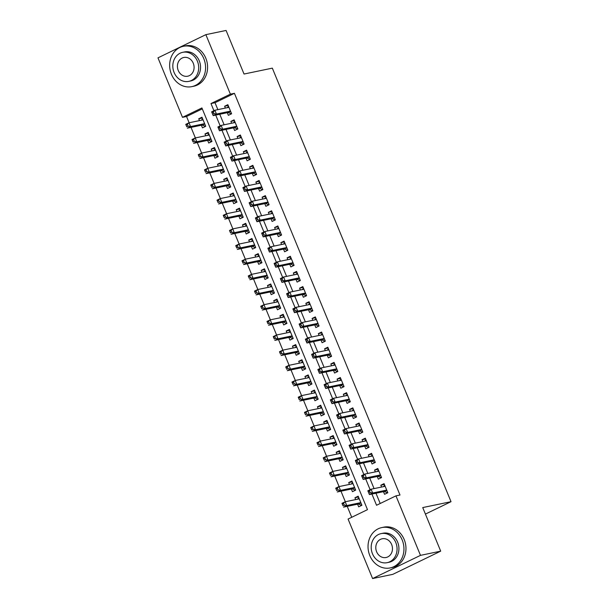 <?xml version="1.0" encoding="UTF-8"?>
<svg xmlns="http://www.w3.org/2000/svg" width="609" height="609" viewBox="0 0 609 609"><rect width="100%" height="100%" fill="white"/><g stroke="black" fill="none" stroke-linecap="round" stroke-linejoin="round"><path stroke-width="0.91" d="M205.865 34.652L226.076 30.45L244.034 74.032L272.33 68.147L451.025 501.687L422.73 507.571L440.695 551.153L392.805 574.348L372.594 578.55L348.074 519.051L367.486 509.649L201.914 107.945L182.502 117.339L157.975 57.847L205.865 34.652L230.385 94.151L210.973 103.553L213.926 110.724M202.295 108.874L186.544 116.502L189.125 122.767M191.02 127.38L195.367 137.923M197.27 142.536L201.617 153.087M203.52 157.693L207.867 168.244M209.77 172.857L214.117 183.4M216.02 188.014L220.367 198.557M222.262 203.17L226.609 213.721M228.512 218.334L232.859 228.877M234.762 233.491L239.109 244.034M241.012 248.647L245.358 259.198M247.254 263.811L251.601 274.354M253.504 278.968L257.851 289.511M259.754 294.124L264.1 304.675M266.004 309.288L270.35 319.832M272.246 324.445L276.593 334.988M278.496 339.601L282.842 350.152M284.746 354.758L289.092 365.309M290.995 369.922L295.342 380.465M297.238 385.078L301.584 395.622M303.488 400.235L307.834 410.786M309.737 415.399L314.084 425.942M315.987 430.555L320.334 441.099M322.23 445.712L326.576 456.263M328.479 460.876L332.826 471.419M334.729 476.032L339.076 486.576M340.979 491.189L345.326 501.74M347.221 506.353L351.728 517.277M186.544 116.502L182.502 117.339M227.279 112.688L228.367 115.337L231.603 113.776L227.857 104.679L224.622 106.248L225.376 108.075M233.521 127.844L234.617 130.501L237.853 128.933L234.107 119.836L230.864 121.404L231.626 123.231M239.771 143.008L240.867 145.658L244.102 144.089L240.349 134.992L237.114 136.561L237.868 138.395M246.021 158.165L247.109 160.814L250.345 159.253L246.599 150.157L243.364 151.725L244.118 153.552M252.271 173.321L253.359 175.978L256.595 174.41L252.849 165.313L249.614 166.881L250.368 168.708M258.513 188.478L259.609 191.135L262.844 189.566L259.099 180.47L255.864 182.038L256.617 183.872M264.763 203.642L265.859 206.291L269.094 204.723L265.341 195.634L262.106 197.194L262.86 199.029M271.013 218.798L272.101 221.455L275.344 219.887L271.591 210.79L268.356 212.358L269.109 214.185M277.262 233.955L278.351 236.612L281.586 235.044L277.841 225.947L274.606 227.515L275.359 229.342M283.505 249.119L284.601 251.768L287.836 250.2L284.091 241.111L280.856 242.671L281.609 244.506M289.755 264.276L290.851 266.925L294.086 265.364L290.333 256.267L287.098 257.835L287.851 259.662M296.004 279.432L297.101 282.089L300.336 280.521L296.583 271.424L293.348 272.992L294.101 274.819M302.254 294.596L303.343 297.245L306.578 295.677L302.833 286.58L299.598 288.148L300.351 289.983M308.497 309.753L309.593 312.402L312.828 310.841L309.083 301.744L305.847 303.312L306.601 305.139M314.746 324.909L315.843 327.566L319.078 325.998L315.325 316.901L312.09 318.469L312.843 320.296M320.996 340.073L322.092 342.722L325.328 341.154L321.575 332.057L318.34 333.625L319.093 335.46M327.246 355.23L328.335 357.879L331.57 356.311L327.825 347.221L324.589 348.79L325.343 350.617M333.488 370.386L334.585 373.043L337.82 371.475L334.075 362.378L330.839 363.946L331.593 365.773M339.738 385.543L340.834 388.199L344.07 386.631L340.317 377.534L337.082 379.102L337.835 380.937M345.988 400.707L347.084 403.356L350.32 401.788L346.567 392.698L343.331 394.259L344.085 396.094M352.238 415.863L353.327 418.52L356.562 416.952L352.817 407.855L349.581 409.423L350.335 411.25M358.48 431.02L359.576 433.677L362.812 432.108L359.066 423.011L355.831 424.58L356.585 426.407M364.73 446.184L365.826 448.833L369.062 447.265L365.309 438.175L362.073 439.736L362.827 441.571M370.98 461.34L372.076 463.989L375.311 462.429L371.559 453.332L368.323 454.9L369.077 456.727M377.23 476.497L378.318 479.154L381.554 477.585L377.808 468.488L374.573 470.057L375.327 471.884M358.511 497.005L354.933 497.751L355.686 499.578M357.59 504.191L358.686 506.848L361.921 505.28L358.168 496.183L354.933 497.751M352.261 481.848L348.691 482.594L349.444 484.421M351.34 489.035L352.436 491.684L355.671 490.123L351.926 481.026L348.691 482.594M346.011 466.692L342.441 467.43L343.194 469.265M345.097 473.878L346.186 476.527L349.421 474.959L345.676 465.862L342.441 467.43M339.769 451.528L336.191 452.274L336.944 454.101M338.848 458.714L339.944 461.371L343.179 459.803L339.426 450.706L336.191 452.274M333.519 436.371L329.941 437.117L330.695 438.944M332.598 443.558L333.694 446.207L336.929 444.646L333.176 435.549L329.941 437.117M327.269 421.215L323.699 421.953L324.452 423.788M326.348 428.401L327.444 431.05L330.679 429.482L326.934 420.393L323.699 421.953M321.019 406.051L317.449 406.797L318.202 408.624M320.106 413.237L321.194 415.894L324.43 414.326L320.684 405.229L317.449 406.797M314.777 390.894L311.199 391.64L311.953 393.467M313.856 398.08L314.952 400.737L318.187 399.169L314.434 390.072L311.199 391.64M308.527 375.738L304.949 376.476L305.703 378.311M307.606 382.924L308.702 385.573L311.937 384.005L308.184 374.916L304.949 376.476M302.277 360.574L298.707 361.32L299.461 363.147M301.356 367.76L302.452 370.417L305.688 368.848L301.942 359.752L298.707 361.32M296.027 345.417L292.457 346.163L293.211 347.99M295.114 352.603L296.202 355.26L299.438 353.692L295.692 344.595L292.457 346.163M289.785 330.261L286.207 331.007L286.961 332.834M288.864 337.447L289.96 340.096L293.195 338.528L289.442 329.439L286.207 331.007M283.535 315.097L279.957 315.843L280.711 317.677M282.614 322.29L283.71 324.94L286.946 323.371L283.193 314.274L279.957 315.843M277.285 299.94L273.715 300.686L274.469 302.513M276.364 307.126L277.46 309.783L280.696 308.215L276.95 299.118L273.715 300.686M271.035 284.784L267.465 285.53L268.219 287.357M270.122 291.97L271.211 294.619L274.446 293.058L270.701 283.961L267.465 285.53M264.793 269.627L261.215 270.366L261.969 272.2M263.872 276.813L264.968 279.462L268.204 277.894L264.451 268.797L261.215 270.366M258.543 254.463L254.965 255.209L255.719 257.036M257.622 261.649L258.718 264.306L261.954 262.738L258.201 253.641L254.965 255.209M252.293 239.307L248.723 240.053L249.477 241.88M251.372 246.493L252.469 249.142L255.704 247.581L251.959 238.484L248.723 240.053M246.044 224.15L242.473 224.888L243.227 226.723M245.13 231.336L246.219 233.985L249.454 232.417L245.709 223.328L242.473 224.888M239.801 208.986L236.223 209.732L236.977 211.559M238.88 216.172L239.969 218.829L243.212 217.261L239.459 208.164L236.223 209.732M233.552 193.829L229.974 194.576L230.727 196.403M232.63 201.016L233.727 203.672L236.962 202.104L233.209 193.007L229.974 194.576M227.302 178.673L223.731 179.411L224.485 181.246M226.381 185.859L227.477 188.508L230.712 186.94L226.967 177.851L223.731 179.411M221.052 163.509L217.482 164.255L218.235 166.082M220.138 170.695L221.227 173.352L224.462 171.784L220.717 162.687L217.482 164.255M214.81 148.352L211.232 149.098L211.985 150.925M213.888 155.539L214.977 158.195L218.212 156.627L214.467 147.53L211.232 149.098M208.56 133.196L204.982 133.942L205.735 135.769M207.639 140.382L208.735 143.031L211.97 141.463L208.217 132.374L204.982 133.942M201.389 125.226L202.485 127.875L205.72 126.307L201.975 117.21L198.732 118.778L199.493 120.612M371.924 494.059L376.545 505.264L395.957 495.863L399.999 495.018L234.427 93.314L215.015 102.715L217.87 109.635M219.765 114.248L224.112 124.792M226.015 129.405L230.362 139.956M232.265 144.569L236.612 155.112M238.515 159.725L242.862 170.269M244.757 174.882L249.104 185.433M251.007 190.046L255.354 200.589M257.257 205.203L261.604 215.746M263.507 220.359L267.853 230.91M269.749 235.523L274.096 246.066M275.999 250.68L280.346 261.223M282.249 265.836L286.595 276.387M288.499 280.993L292.845 291.544M294.748 296.157L299.095 306.7M300.991 311.313L305.337 321.856M307.24 326.47L311.587 337.021M313.49 341.634L317.837 352.177M319.74 356.79L324.087 367.334M325.982 371.947L330.329 382.498M332.232 387.111L336.579 397.654M338.482 402.267L342.829 412.811M344.732 417.424L349.079 427.975M350.974 432.588L355.321 443.131M357.224 447.744L361.571 458.288M363.474 462.901L367.821 473.452M369.724 478.057L374.071 488.608M375.966 493.221L380.206 503.491M383.472 491.661L384.568 494.31L387.804 492.742L384.058 483.645L380.823 485.213L381.577 487.048M425.417 514.087L451.025 501.687M440.695 551.153L420.484 555.362L372.594 578.55M234.427 93.314L230.385 94.151M395.957 495.863L420.484 555.362M215.723 115.093L220.176 125.88M221.973 130.25L226.419 141.037M228.223 145.406L232.668 156.201M234.473 160.57L238.918 171.357M240.715 175.727L245.168 186.514M246.965 190.883L251.41 201.67M253.215 206.04L257.66 216.834M259.464 221.204L263.91 231.991M265.707 236.361L270.16 247.147M271.957 251.517L276.402 262.312M278.206 266.681L282.652 277.468M284.456 281.838L288.902 292.624M290.699 296.994L295.152 307.789M296.948 312.158L301.394 322.945M303.198 327.315L307.644 338.102M309.448 342.471L313.894 353.266M315.698 357.635L320.144 368.422M321.94 372.792L326.386 383.579M328.19 387.948L332.636 398.735M334.44 403.105L338.886 413.899M340.69 418.269L345.136 429.056M346.932 433.425L351.378 444.212M353.182 448.582L357.628 459.376M359.432 463.746L363.877 474.533M365.682 478.902L370.127 489.689M215.015 102.715L210.973 103.553M384.393 484.475L380.823 485.213M202.31 118.039L198.732 118.778M378.151 469.311L374.573 470.057M371.901 454.154L368.323 454.9M365.651 438.998L362.073 439.736M359.401 423.834L355.831 424.58M353.151 408.677L349.581 409.423M346.909 393.521L343.331 394.259M340.659 378.356L337.082 379.102M334.41 363.2L330.839 363.946M328.16 348.043L324.589 348.79M321.917 332.887L318.34 333.625M315.668 317.723L312.09 318.469M309.418 302.566L305.847 303.312M303.168 287.41L299.598 288.148M296.926 272.246L293.348 272.992M290.676 257.089L287.098 257.835M284.426 241.933L280.856 242.671M278.176 226.769L274.606 227.515M271.934 211.612L268.356 212.358M265.684 196.456L262.106 197.194M259.434 181.292L255.864 182.038M253.184 166.135L249.614 166.881M246.942 150.979L243.364 151.725M240.692 135.822L237.114 136.561M234.442 120.658L230.864 121.404M228.192 105.502L224.622 106.248M383.472 486.652L384.682 485.167M387.568 492.864L384.469 491.57A1.652 0.807 64.2 0 0 384.119 491.524L369.412 494.584L367.844 490.793L371.079 489.225L385.147 486.302M369.526 491.052L371.079 489.225L372.647 493.016L369.412 494.584L368.856 493.199L370.158 492.567L369.526 491.052L368.232 491.684L368.856 493.199M386.715 490.093L372.647 493.016L370.158 492.567M367.844 490.793L368.232 491.684M358.8 497.705L357.582 499.182M359.264 498.84L345.196 501.763L346.757 505.554L343.522 507.122L358.237 504.062A1.652 0.807 -115.8 0 1 358.587 504.107L361.677 505.394M342.974 505.729L341.961 503.331L345.196 501.763L342.349 504.214L342.974 505.729L344.268 505.105L343.643 503.59M344.268 505.105L346.757 505.554L360.825 502.623M342.349 504.214L341.961 503.331M369.815 555.591A20.615 17.844 -101.8 0 0 390.186 567.931A20.615 17.844 -101.8 0 0 402.168 539.917A20.615 17.844 -101.8 0 0 381.79 527.577A20.615 17.844 -101.8 0 0 369.815 555.591M390.186 567.931L392.211 567.512A20.615 17.844 -101.8 0 0 404.186 539.498A20.615 17.844 -101.8 0 0 383.815 527.15L381.79 527.577M381.105 533.613L382.97 533.225A14.837 12.842 78.2 0 1 397.639 542.117A14.837 12.842 78.2 0 1 389.014 562.282L387.157 562.67A14.837 12.842 -101.8 0 0 395.781 542.497A14.837 12.842 -101.8 0 0 381.105 533.613A14.837 12.842 -101.8 0 0 372.48 553.779A14.837 12.842 -101.8 0 0 387.157 562.67M391.64 544.507A9.561 8.275 -101.8 0 0 382.186 538.775A9.561 8.275 -101.8 0 0 376.621 551.777A9.561 8.275 -101.8 0 0 386.076 557.501A9.561 8.275 -101.8 0 0 391.64 544.507M171.441 74.298A20.615 17.844 -101.8 0 0 191.812 86.638A20.615 17.844 -101.8 0 0 203.794 58.624A20.615 17.844 -101.8 0 0 183.416 46.284A20.615 17.844 -101.8 0 0 171.441 74.298M191.812 86.638L193.837 86.219A20.615 17.844 -101.8 0 0 205.812 58.205A20.615 17.844 -101.8 0 0 185.44 45.858L183.416 46.284M182.73 52.321L184.596 51.932A14.837 12.842 78.2 0 1 199.265 60.824A14.837 12.842 78.2 0 1 190.64 80.989L188.782 81.378A14.837 12.842 -101.8 0 0 197.407 61.205A14.837 12.842 -101.8 0 0 182.73 52.321A14.837 12.842 -101.8 0 0 174.105 72.486A14.837 12.842 -101.8 0 0 188.782 81.378M193.259 63.214A9.561 8.275 -101.8 0 0 183.804 57.482A9.561 8.275 -101.8 0 0 178.247 70.484A9.561 8.275 -101.8 0 0 187.701 76.209A9.561 8.275 -101.8 0 0 193.259 63.214M377.222 471.495L378.433 470.011M381.318 477.7L378.219 476.413A1.652 0.807 64.2 0 0 377.877 476.367L363.162 479.428L361.601 475.637L364.837 474.068L378.905 471.145M363.284 475.895L364.837 474.068L366.397 477.859L363.162 479.428L362.614 478.035L363.908 477.41L363.284 475.895L361.99 476.52L362.614 478.035M380.465 474.929L366.397 477.859L363.908 477.41M361.601 475.637L361.99 476.52M370.972 456.331L372.19 454.854M375.068 462.543L371.977 461.249A1.652 0.807 64.2 0 0 371.627 461.203L356.912 464.264L355.351 460.48L358.587 458.912L372.655 455.981M357.034 460.739L358.587 458.912L360.147 462.703L356.912 464.264L356.364 462.878L357.658 462.254L357.034 460.739L355.74 461.363L356.364 462.878M374.215 459.772L360.147 462.703L357.658 462.254M355.351 460.48L355.74 461.363M364.722 441.175L365.94 439.69M368.818 447.387L365.727 446.092A1.652 0.807 64.2 0 0 365.377 446.047L350.662 449.107L349.102 445.316L352.337 443.755L366.405 440.825M350.784 445.575L352.337 443.755L353.898 447.539L350.662 449.107L350.114 447.722L351.408 447.09L350.784 445.575L349.49 446.207L350.114 447.722M367.965 444.616L353.898 447.539L351.408 447.09M349.102 445.316L349.49 446.207M358.48 426.018L359.691 424.534M362.576 432.223L359.477 430.936A1.652 0.807 64.2 0 0 359.127 430.89L344.42 433.951L342.852 430.16L346.087 428.591L360.155 425.668M344.534 430.418L346.087 428.591L347.655 432.382L344.42 433.951L343.864 432.565L345.158 431.933L344.534 430.418L343.24 431.043L343.864 432.565M361.716 429.459L347.655 432.382L345.158 431.933M342.852 430.16L343.24 431.043M352.55 482.549L351.34 484.026M353.014 483.675L338.947 486.606L340.515 490.397L337.279 491.958L351.987 488.898A1.652 0.807 -115.8 0 1 352.337 488.943L355.435 490.237M336.724 490.572L335.711 488.174L338.947 486.606L336.099 489.057L336.724 490.572L338.018 489.948L337.394 488.433M338.018 489.948L340.515 490.397L354.583 487.466M336.099 489.057L335.711 488.174M346.3 467.385L345.09 468.869M346.772 468.519L332.704 471.442L334.265 475.233L331.03 476.801L345.745 473.741A1.652 0.807 -115.8 0 1 346.087 473.787L349.185 475.081M330.481 475.416L329.469 473.01L332.704 471.442L329.857 473.901L330.481 475.416L331.776 474.784L331.151 473.269M331.776 474.784L334.265 475.233L348.333 472.31M329.857 473.901L329.469 473.01M340.058 452.228L338.84 453.713M340.522 453.362L326.454 456.286L328.015 460.077L324.78 461.645L339.495 458.585A1.652 0.807 -115.8 0 1 339.845 458.63L342.936 459.917M324.232 460.252L323.219 457.854L326.454 456.286L323.607 458.737L324.232 460.252L325.526 459.628L324.901 458.113M325.526 459.628L328.015 460.077L342.083 457.146M323.607 458.737L323.219 457.854M333.808 437.072L332.59 438.549M334.272 438.198L320.205 441.129L321.765 444.92L318.53 446.481L333.245 443.421A1.652 0.807 -115.8 0 1 333.595 443.466L336.686 444.76M317.982 445.095L316.969 442.697L320.205 441.129L317.358 443.58L317.982 445.095L319.276 444.471L318.652 442.956M319.276 444.471L321.765 444.92L335.833 441.989M317.358 443.58L316.969 442.697M352.23 410.854L353.441 409.377M356.326 417.066L353.228 415.78A1.652 0.807 64.2 0 0 352.885 415.726L338.17 418.794L336.61 415.003L339.845 413.435L353.913 410.504M338.292 415.262L339.845 413.435L341.405 417.226L338.17 418.794L337.622 417.401L338.916 416.777L338.292 415.262L336.998 415.886L337.622 417.401M355.473 414.295L341.405 417.226L338.916 416.777M336.61 415.003L336.998 415.886M327.558 421.908L326.348 423.392M328.023 423.042L313.955 425.965L315.523 429.756L312.288 431.324L326.995 428.264A1.652 0.807 -115.8 0 1 327.345 428.31L330.443 429.604M311.732 429.939L310.719 427.533L313.955 425.965L311.108 428.424L311.732 429.939L313.026 429.307L312.402 427.792M313.026 429.307L315.523 429.756L329.583 426.833M311.108 428.424L310.719 427.533M345.981 395.698L347.199 394.213M350.076 401.91L346.978 400.615A1.652 0.807 64.2 0 0 346.635 400.57L331.92 403.63L330.36 399.839L333.595 398.278L347.663 395.348M332.042 400.098L333.595 398.278L335.156 402.062L331.92 403.63L331.372 402.244L332.666 401.62L332.042 400.098L330.748 400.73L331.372 402.244M349.223 399.139L335.156 402.062L332.666 401.62M330.36 399.839L330.748 400.73M321.308 406.751L320.098 408.236M321.78 407.885L307.712 410.809L309.273 414.6L306.038 416.168L320.753 413.108A1.652 0.807 -115.8 0 1 321.095 413.153L324.194 414.44M305.49 414.775L304.477 412.377L307.712 410.809L304.865 413.26L305.49 414.775L306.784 414.15L306.16 412.636M306.784 414.15L309.273 414.6L323.341 411.676M304.865 413.26L304.477 412.377M339.731 380.541L340.949 379.057M343.826 386.745L340.736 385.459A1.652 0.807 64.2 0 0 340.385 385.413L325.67 388.473L324.11 384.682L327.345 383.114L341.413 380.191M325.792 384.941L327.345 383.114L328.906 386.905L325.67 388.473L325.122 387.088L326.416 386.456L325.792 384.941L324.498 385.566L325.122 387.088M342.974 383.982L328.906 386.905L326.416 386.456M324.11 384.682L324.498 385.566M315.059 391.595L313.848 393.071M315.531 392.721L301.463 395.652L303.023 399.443L299.788 401.011L314.503 397.943A1.652 0.807 -115.8 0 1 314.845 397.997L317.944 399.283M299.24 399.618L298.227 397.22L301.463 395.652L298.616 398.103L299.24 399.618L300.534 398.994L299.91 397.479M300.534 398.994L303.023 399.443L317.091 396.512M298.616 398.103L298.227 397.22M333.481 365.377L334.699 363.9M337.584 371.589L334.486 370.302A1.652 0.807 64.2 0 0 334.135 370.249L319.428 373.317L317.86 369.526L321.095 367.958L335.163 365.027M319.542 369.785L321.095 367.958L322.663 371.749L319.428 373.317L318.872 371.924L320.167 371.3L319.542 369.785L318.248 370.409L318.872 371.924M336.724 368.818L322.663 371.749L320.167 371.3M317.86 369.526L318.248 370.409M308.816 376.431L307.598 377.915M309.281 377.565L295.213 380.496L296.773 384.279L293.538 385.847L308.253 382.787A1.652 0.807 -115.8 0 1 308.603 382.833L311.694 384.127M292.99 384.462L291.977 382.056L295.213 380.496L292.366 382.947L292.99 384.462L294.284 383.837L293.66 382.315M294.284 383.837L296.773 384.279L310.841 381.356M292.366 382.947L291.977 382.056M327.239 350.221L328.449 348.744M331.334 356.432L328.236 355.138A1.652 0.807 64.2 0 0 327.893 355.093L313.178 358.153L311.618 354.369L314.853 352.801L328.921 349.87M313.3 354.628L314.853 352.801L316.414 356.592L313.178 358.153L312.63 356.767L313.924 356.143L313.3 354.628L312.006 355.253L312.63 356.767M330.481 353.662L316.414 356.592L313.924 356.143M311.618 354.369L312.006 355.253M302.566 361.274L301.348 362.758M303.031 362.408L288.963 365.331L290.531 369.123L287.296 370.691L302.003 367.63A1.652 0.807 -115.8 0 1 302.353 367.676L305.452 368.963M286.74 369.305L285.728 366.9L288.963 365.331L286.116 367.783L286.74 369.305L288.034 368.673L287.41 367.158M288.034 368.673L290.531 369.123L304.591 366.199M286.116 367.783L285.728 366.9M320.989 335.064L322.199 333.58M325.084 341.268L321.986 339.982A1.652 0.807 64.2 0 0 321.643 339.936L306.928 342.996L305.368 339.205L308.603 337.637L322.671 334.714M307.05 339.464L308.603 337.637L310.164 341.428L306.928 342.996L306.38 341.611L307.674 340.979L307.05 339.464L305.756 340.096L306.38 341.611M324.232 338.505L310.164 341.428L307.674 340.979M305.368 339.205L305.756 340.096M296.317 346.118L295.106 347.594M296.789 347.244L282.721 350.175L284.281 353.966L281.046 355.534L295.761 352.466A1.652 0.807 -115.8 0 1 296.103 352.52L299.202 353.806M280.498 354.141L279.485 351.743L282.721 350.175L279.874 352.626L280.498 354.141L281.792 353.517L281.168 352.002M281.792 353.517L284.281 353.966L298.349 351.035M279.874 352.626L279.485 351.743M314.739 319.908L315.957 318.423M318.834 326.112L315.744 324.825A1.652 0.807 64.2 0 0 315.393 324.78L300.679 327.84L299.118 324.049L302.353 322.481L316.421 319.558M300.8 324.308L302.353 322.481L303.914 326.272L300.679 327.84L300.13 326.447L301.425 325.823L300.8 324.308L299.506 324.932L300.13 326.447M317.982 323.341L303.914 326.272L301.425 325.823M299.118 324.049L299.506 324.932M290.067 330.953L288.856 332.438M290.539 332.088L276.471 335.019L278.031 338.802L274.796 340.37L289.511 337.31A1.652 0.807 -115.8 0 1 289.854 337.356L292.952 338.65M274.248 338.985L273.235 336.579L276.471 335.019L273.624 337.47L274.248 338.985L275.542 338.36L274.918 336.838M275.542 338.36L278.031 338.802L292.099 335.879M273.624 337.47L273.235 336.579M308.489 304.744L309.707 303.267M312.592 310.955L309.494 309.661A1.652 0.807 64.2 0 0 309.144 309.616L294.436 312.676L292.868 308.892L296.103 307.324L310.171 304.393M294.55 309.151L296.103 307.324L297.672 311.115L294.436 312.676L293.881 311.29L295.175 310.666L294.55 309.151L293.256 309.775L293.881 311.29M311.732 308.184L297.672 311.115L295.175 310.666M292.868 308.892L293.256 309.775M283.824 315.797L282.606 317.281M284.289 316.931L270.221 319.854L271.781 323.645L268.546 325.214L283.261 322.153A1.652 0.807 -115.8 0 1 283.611 322.199L286.702 323.486M267.998 323.828L266.986 321.423L270.221 319.854L267.374 322.313L267.998 323.828L269.292 323.196L268.668 321.681M269.292 323.196L271.781 323.645L285.849 320.722M267.374 322.313L266.986 321.423M302.247 289.587L303.457 288.103M306.342 295.799L303.244 294.505A1.652 0.807 64.2 0 0 302.901 294.459L288.186 297.519L286.626 293.728L289.861 292.16L303.921 289.237M288.308 293.987L289.861 292.16L291.422 295.951L288.186 297.519L287.638 296.134L288.932 295.502L288.308 293.987L287.014 294.619L287.638 296.134M305.49 293.028L291.422 295.951L288.932 295.502M286.626 293.728L287.014 294.619M277.575 300.64L276.357 302.117M278.039 301.775L263.971 304.698L265.539 308.489L262.296 310.057L277.011 306.997A1.652 0.807 -115.8 0 1 277.361 307.043L280.46 308.329M261.748 308.664L260.736 306.266L263.971 304.698L261.124 307.149L261.748 308.664L263.042 308.04L262.418 306.525M263.042 308.04L265.539 308.489L279.6 305.558M261.124 307.149L260.736 306.266M295.997 274.431L297.207 272.946M300.092 280.635L296.994 279.348A1.652 0.807 64.2 0 0 296.652 279.303L281.937 282.363L280.376 278.572L283.611 277.004L297.679 274.08M282.058 278.831L283.611 277.004L285.172 280.795L281.937 282.363L281.388 280.97L282.683 280.346L282.058 278.831L280.764 279.455L281.388 280.97M299.24 277.864L285.172 280.795L282.683 280.346M280.376 278.572L280.764 279.455M271.325 285.484L270.114 286.961M271.789 286.611L257.729 289.541L259.289 293.332L256.054 294.893L270.769 291.833A1.652 0.807 -115.8 0 1 271.112 291.878L274.21 293.173M255.506 293.508L254.493 291.11L257.729 289.541L254.882 291.993L255.506 293.508L256.8 292.883L256.176 291.368M256.8 292.883L259.289 293.332L273.357 290.402M254.882 291.993L254.493 291.11M289.747 259.267L290.965 257.79M293.842 265.478L290.752 264.184A1.652 0.807 64.2 0 0 290.402 264.139L275.687 267.206L274.126 263.415L277.361 261.847L291.429 258.916M275.808 263.674L277.361 261.847L278.922 265.638L275.687 267.206L275.139 265.813L276.433 265.189L275.808 263.674L274.514 264.298L275.139 265.813M292.99 262.707L278.922 265.638L276.433 265.189M274.126 263.415L274.514 264.298M265.075 270.32L263.864 271.804M265.547 271.454L251.479 274.377L253.039 278.168L249.804 279.737L264.519 276.676A1.652 0.807 -115.8 0 1 264.862 276.722L267.96 278.016M249.256 278.351L248.244 275.946L251.479 274.377L248.632 276.836L249.256 278.351L250.55 277.719L249.926 276.204M250.55 277.719L253.039 278.168L267.107 275.245M248.632 276.836L248.244 275.946M283.497 244.11L284.715 242.626M287.593 250.322L284.502 249.028A1.652 0.807 64.2 0 0 284.152 248.982L269.437 252.042L267.876 248.251L271.112 246.691L285.179 243.76M269.559 248.51L271.112 246.691L272.68 250.474L269.437 252.042L268.889 250.657L270.183 250.025L269.559 248.51L268.264 249.142L268.889 250.657M286.74 247.551L272.68 250.474L270.183 250.025M267.876 248.251L268.264 249.142M258.833 255.163L257.615 256.648M259.297 256.298L245.229 259.221L246.79 263.012L243.554 264.58L258.269 261.52A1.652 0.807 -115.8 0 1 258.619 261.565L261.71 262.852M243.006 263.187L241.994 260.789L245.229 259.221L242.382 261.672L243.006 263.187L244.3 262.563L243.676 261.048M244.3 262.563L246.79 263.012L260.858 260.081M242.382 261.672L241.994 260.789M277.255 228.954L278.465 227.469M281.35 235.158L278.252 233.871A1.652 0.807 64.2 0 0 277.91 233.826L263.195 236.886L261.634 233.095L264.869 231.527L278.93 228.603M263.316 233.354L264.869 231.527L266.43 235.318L263.195 236.886L262.646 235.5L263.941 234.868L263.316 233.354L262.022 233.978L262.646 235.5M280.498 232.394L266.43 235.318L263.941 234.868M261.634 233.095L262.022 233.978M252.583 240.007L251.365 241.484M253.047 241.134L238.979 244.064L240.54 247.855L237.304 249.416L252.019 246.356A1.652 0.807 -115.8 0 1 252.37 246.401L255.46 247.696M236.756 248.03L235.744 245.633L238.979 244.064L236.132 246.516L236.756 248.03L238.05 247.406L237.426 245.891M238.05 247.406L240.54 247.855L254.608 244.925M236.132 246.516L235.744 245.633M271.005 213.789L272.215 212.313M275.101 220.001L272.002 218.715A1.652 0.807 64.2 0 0 271.66 218.661L256.945 221.729L255.384 217.938L258.619 216.37L272.687 213.439M257.067 218.197L258.619 216.37L260.18 220.161L256.945 221.729L256.397 220.336L257.691 219.712L257.067 218.197L255.772 218.821L256.397 220.336M274.248 217.23L260.18 220.161L257.691 219.712M255.384 217.938L255.772 218.821M246.333 224.843L245.123 226.327M246.797 225.977L232.737 228.908L234.298 232.691L231.062 234.259L245.777 231.199A1.652 0.807 -115.8 0 1 246.12 231.245L249.218 232.539M230.514 232.874L229.502 230.468L232.737 228.908L229.89 231.359L230.514 232.874L231.808 232.242L231.184 230.727M231.808 232.242L234.298 232.691L248.365 229.768M229.89 231.359L229.502 230.468M264.755 198.633L265.973 197.149M268.851 204.845L265.76 203.551A1.652 0.807 64.2 0 0 265.41 203.505L250.695 206.565L249.134 202.774L252.37 201.214L266.438 198.283M250.817 203.033L252.37 201.214L253.93 204.997L250.695 206.565L250.147 205.18L251.441 204.555L250.817 203.033L249.523 203.665L250.147 205.18M267.998 202.074L253.93 204.997L251.441 204.555M249.134 202.774L249.523 203.665M240.083 209.686L238.873 211.171M240.555 210.821L226.487 213.744L228.048 217.535L224.812 219.103L239.527 216.043A1.652 0.807 -115.8 0 1 239.87 216.088L242.968 217.375M224.264 217.71L223.252 215.312L226.487 213.744L223.64 216.195L224.264 217.71L225.558 217.086L224.934 215.571M225.558 217.086L228.048 217.535L242.116 214.612M223.64 216.195L223.252 215.312M258.505 183.476L259.723 181.992M262.601 189.681L259.51 188.394A1.652 0.807 64.2 0 0 259.16 188.348L244.445 191.409L242.884 187.618L246.12 186.049L260.188 183.126M244.567 187.876L246.12 186.049L247.68 189.841L244.445 191.409L243.897 190.023L245.191 189.391L244.567 187.876L243.273 188.501L243.897 190.023M261.748 186.917L247.68 189.841L245.191 189.391M242.884 187.618L243.273 188.501M233.841 194.53L232.623 196.007M234.305 195.656L220.237 198.587L221.798 202.378L218.562 203.946L233.277 200.879A1.652 0.807 -115.8 0 1 233.628 200.932L236.718 202.218M218.014 202.553L217.002 200.155L220.237 198.587L217.39 201.039L218.014 202.553L219.309 201.929L218.684 200.414M219.309 201.929L221.798 202.378L235.866 199.447M217.39 201.039L217.002 200.155M252.263 168.312L253.473 166.836M256.359 174.524L253.26 173.238A1.652 0.807 64.2 0 0 252.918 173.184L238.203 176.252L236.642 172.461L239.877 170.893L253.938 167.97M238.325 172.72L239.877 170.893L241.438 174.684L238.203 176.252L237.655 174.859L238.949 174.235L238.325 172.72L237.03 173.344L237.655 174.859M255.506 171.753L241.438 174.684L238.949 174.235M236.642 172.461L237.03 173.344M227.591 179.366L226.373 180.85M228.055 180.5L213.987 183.431L215.548 187.214L212.313 188.782L227.028 185.722A1.652 0.807 -115.8 0 1 227.378 185.768L230.468 187.062M211.765 187.397L210.752 184.991L213.987 183.431L211.14 185.882L211.765 187.397L213.059 186.773L212.434 185.25M213.059 186.773L215.548 187.214L229.616 184.291M211.14 185.882L210.752 184.991M246.013 153.156L247.224 151.679M250.109 159.368L247.01 158.074A1.652 0.807 64.2 0 0 246.668 158.028L231.953 161.088L230.392 157.305L233.628 155.737L247.696 152.806M232.075 157.564L233.628 155.737L235.188 159.528L231.953 161.088L231.405 159.703L232.699 159.078L232.075 157.564L230.781 158.188L231.405 159.703M249.256 156.597L235.188 159.528L232.699 159.078M230.392 157.305L230.781 158.188M221.341 164.209L220.131 165.694M221.805 165.343L207.745 168.267L209.306 172.058L206.07 173.626L220.785 170.566A1.652 0.807 -115.8 0 1 221.128 170.611L224.226 171.898M205.522 172.24L204.502 169.835L207.745 168.267L204.89 170.718L205.522 172.24L206.816 171.609L206.192 170.094M206.816 171.609L209.306 172.058L223.374 169.135M204.89 170.718L204.502 169.835M239.763 137.999L240.981 136.515M243.859 144.204L240.768 142.917A1.652 0.807 64.2 0 0 240.418 142.871L225.703 145.932L224.142 142.141L227.378 140.572L241.446 137.649M225.825 142.399L227.378 140.572L228.938 144.363L225.703 145.932L225.155 144.546L226.449 143.914L225.825 142.399L224.531 143.031L225.155 144.546M243.006 141.44L228.938 144.363L226.449 143.914M224.142 142.141L224.531 143.031M215.091 149.053L213.881 150.53M215.563 150.179L201.495 153.11L203.056 156.901L199.821 158.469L214.535 155.402A1.652 0.807 -115.8 0 1 214.878 155.455L217.976 156.741M199.272 157.076L198.26 154.678L201.495 153.11L198.648 155.561L199.272 157.076L200.567 156.452L199.942 154.937M200.567 156.452L203.056 156.901L217.124 153.97M198.648 155.561L198.26 154.678M233.513 122.843L234.731 121.358M237.609 129.047L234.518 127.761A1.652 0.807 64.2 0 0 234.168 127.715L219.453 130.775L217.893 126.984L221.128 125.416L235.196 122.493M219.575 127.243L221.128 125.416L222.688 129.207L219.453 130.775L218.905 129.382L220.199 128.758L219.575 127.243L218.281 127.867L218.905 129.382M236.756 126.276L222.688 129.207L220.199 128.758M217.893 126.984L218.281 127.867M208.849 133.896L207.631 135.373M209.313 135.023L195.245 137.954L196.806 141.745L193.571 143.305L208.286 140.245A1.652 0.807 -115.8 0 1 208.636 140.291L211.726 141.585M193.023 141.92L192.01 139.514L195.245 137.954L192.398 140.405L193.023 141.92L194.317 141.296L193.692 139.773M194.317 141.296L196.806 141.745L210.874 138.814M192.398 140.405L192.01 139.514M227.271 107.679L228.482 106.202M231.367 113.891L228.268 112.596A1.652 0.807 64.2 0 0 227.926 112.551L213.211 115.611L211.643 111.828L214.886 110.259L228.946 107.329M213.325 112.086L214.886 110.259L216.446 114.05L213.211 115.611L212.663 114.226L213.957 113.601L213.325 112.086L212.031 112.711L212.663 114.226M230.514 111.12L216.446 114.05L213.957 113.601M211.643 111.828L212.031 112.711M202.599 118.732L201.381 120.217M203.063 119.866L188.996 122.79L190.556 126.581L187.321 128.149L202.036 125.089A1.652 0.807 -115.8 0 1 202.386 125.134L205.477 126.421M186.773 126.763L185.76 124.358L188.996 122.79L186.148 125.248L186.773 126.763L188.067 126.132L187.443 124.617M188.067 126.132L190.556 126.581L204.624 123.657M186.148 125.248L185.76 124.358M386.844 490.42L384.469 491.57M386.776 490.237L384.119 491.524M358.237 504.062L360.886 502.775M358.587 504.107L360.962 502.95M380.602 475.264L378.219 476.413M380.526 475.081L377.877 476.367M374.352 460.099L371.977 461.249M374.276 459.924L371.627 461.203M368.102 444.943L365.727 446.092M368.026 444.76L365.377 446.047M361.853 429.787L359.477 430.936M361.784 429.604L359.127 430.89M351.987 488.898L354.644 487.619M352.337 488.943L354.712 487.794M345.745 473.741L348.394 472.455M346.087 473.787L348.47 472.637M339.495 458.585L342.144 457.298M339.845 458.63L342.22 457.481M333.245 443.421L335.894 442.142M333.595 443.466L335.97 442.317M355.603 414.622L353.228 415.78M355.534 414.447L352.885 415.726M326.995 428.264L329.652 426.978M327.345 428.31L329.72 427.16M349.36 399.466L346.978 400.615M349.284 399.283L346.635 400.57M320.753 413.108L323.402 411.821M321.095 413.153L323.47 412.004M343.111 384.309L340.736 385.459M343.034 384.127L340.385 385.413M314.503 397.943L317.152 396.665M314.845 397.997L317.228 396.84M336.861 369.145L334.486 370.302M336.792 368.97L334.135 370.249M308.253 382.787L310.902 381.5M308.603 382.833L310.978 381.683M330.611 353.989L328.236 355.138M330.542 353.814L327.893 355.093M302.003 367.63L304.66 366.344M302.353 367.676L304.728 366.527M324.369 338.832L321.986 339.982M324.293 338.65L321.643 339.936M295.761 352.466L298.41 351.187M296.103 352.52L298.479 351.363M318.119 323.668L315.744 324.825M318.043 323.493L315.393 324.78M289.511 337.31L292.16 336.031M289.854 337.356L292.236 336.206M311.869 308.512L309.494 309.661M311.793 308.337L309.144 309.616M283.261 322.153L285.91 320.867M283.611 322.199L285.986 321.05M305.619 293.355L303.244 294.505M305.551 293.173L302.901 294.459M277.011 306.997L279.66 305.71M277.361 307.043L279.737 305.885M299.377 278.199L296.994 279.348M299.301 278.016L296.652 279.303M270.769 291.833L273.418 290.554M271.112 291.878L273.487 290.729M293.127 263.035L290.752 264.184M293.051 262.86L290.402 264.139M264.519 276.676L267.168 275.39M264.862 276.722L267.244 275.572M286.877 247.878L284.502 249.028M286.801 247.696L284.152 248.982M258.269 261.52L260.918 260.233M258.619 261.565L260.995 260.416M280.627 232.722L278.252 233.871M280.559 232.539L277.91 233.826M252.019 246.356L254.669 245.077M252.37 246.401L254.745 245.252M274.385 217.558L272.002 218.715M274.309 217.383L271.66 218.661M245.777 231.199L248.426 229.913M246.12 231.245L248.495 230.095M268.135 202.401L265.76 203.551M268.059 202.226L265.41 203.505M239.527 216.043L242.176 214.756M239.87 216.088L242.253 214.939M261.885 187.245L259.51 188.394M261.809 187.062L259.16 188.348M233.277 200.879L235.927 199.6M233.628 200.932L236.003 199.775M255.635 172.081L253.26 173.238M255.567 171.905L252.918 173.184M227.028 185.722L229.677 184.436M227.378 185.768L229.753 184.618M249.393 156.924L247.01 158.074M249.317 156.749L246.668 158.028M220.785 170.566L223.434 169.279M221.128 170.611L223.503 169.462M243.143 141.768L240.768 142.917M243.067 141.585L240.418 142.871M214.535 155.402L217.185 154.123M214.878 155.455L217.261 154.298M236.893 126.611L234.518 127.761M236.817 126.428L234.168 127.715M208.286 140.245L210.935 138.966M208.636 140.291L211.011 139.141M230.644 111.447L228.268 112.596M230.575 111.272L227.926 112.551M202.036 125.089L204.685 123.802M202.386 125.134L204.761 123.985"/></g></svg>
